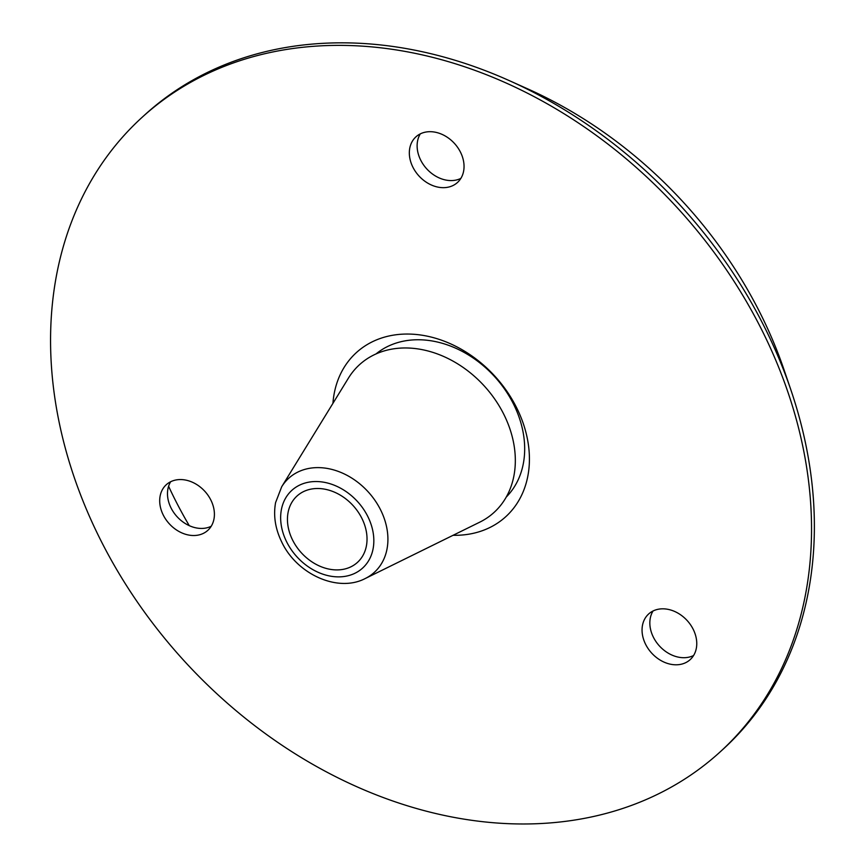 <?xml version="1.0" encoding="UTF-8"?>
<svg xmlns="http://www.w3.org/2000/svg" width="865" height="865" viewBox="0 0 865 865"><rect width="100%" height="100%" fill="white"/><g stroke="black" fill="none" stroke-linecap="round" stroke-linejoin="round"><path stroke-width="1.3" d="M362.1 518.795A44.883 35.011 -132.3 0 0 326.905 489.633A44.883 35.011 -132.3 0 0 292.067 502.014A44.883 35.011 -132.3 0 0 292.381 539.619A44.883 35.011 47.7 0 0 351.028 566.759A44.883 35.011 47.7 0 0 362.1 518.795M211.222 526.255A30.859 24.069 47.7 0 1 170.87 507.604A30.859 24.069 47.7 0 1 170.675 481.729M420.314 133.87A30.859 24.069 -132.3 0 0 420.509 159.744A30.859 24.069 -132.3 0 0 460.861 178.395M653.032 611.004A30.859 24.069 -132.3 0 0 653.226 636.878A30.859 24.069 -132.3 0 0 693.568 655.529M504.349 415.416A99.908 77.936 47.7 0 1 479.707 522.19L365.235 578.523A63.61 49.619 -132.3 0 0 380.924 510.545A63.61 49.619 -132.3 0 0 331.057 469.219A63.61 49.619 -132.3 0 0 281.687 486.768L348.465 378.059A99.908 77.936 47.7 0 1 426.023 350.487A99.908 77.936 47.7 0 1 504.349 415.416M460.656 152.521A30.859 24.069 -132.3 0 0 415.914 136.865A30.859 24.069 -132.3 0 0 412.724 166.837A30.859 24.069 -132.3 0 0 457.466 182.493A30.859 24.069 -132.3 0 0 460.656 152.521M764.368 335.144A429.191 334.82 -132.3 0 0 142.087 117.337A429.191 334.82 -132.3 0 0 97.734 534.213A429.191 334.82 47.7 0 0 720.015 752.02A429.191 334.82 47.7 0 0 764.368 335.144M453.076 535.294A110.958 86.565 -132.3 0 0 517.227 408.94A110.958 86.565 -132.3 0 0 409.988 334.085A110.958 86.565 -132.3 0 0 332.928 403.35M211.017 500.381A30.859 24.069 -132.3 0 0 173.854 480.486A30.859 24.069 -132.3 0 0 163.085 514.697A30.859 24.069 -132.3 0 0 200.248 534.592A30.859 24.069 -132.3 0 0 211.017 500.381M693.373 629.655A30.859 24.069 -132.3 0 0 648.631 613.999A30.859 24.069 -132.3 0 0 645.441 643.971A30.859 24.069 -132.3 0 0 690.184 659.627A30.859 24.069 -132.3 0 0 693.373 629.655M509.15 80.564L528.05 89.03A390.266 304.448 -132.3 0 1 762.681 318.169A390.266 304.448 47.7 0 1 784.241 370.382L790.902 389.985A429.191 334.82 47.7 0 0 767.201 332.56A429.191 334.82 -132.3 0 0 509.15 80.564A429.191 334.82 -132.3 0 0 144.909 114.764L142.087 117.337M168.599 486.271A369.712 288.423 -132.3 0 0 172.47 494.423A369.712 288.423 47.7 0 0 189.273 525.661M790.902 389.985A429.191 334.82 47.7 0 1 722.848 749.447L720.015 752.02M368.058 517.011A52.56 41.001 -132.3 0 0 304.761 483.124A52.56 41.001 -132.3 0 0 286.423 541.393A52.56 41.001 -132.3 0 0 349.72 575.29A52.56 41.001 -132.3 0 0 368.058 517.011M506.274 497.04A96.837 75.547 -132.3 0 0 514.037 405.134A96.837 75.547 -132.3 0 0 375.983 353.958M281.687 486.768L275.578 502.641C273.264 515.562 275.243 528.547 281.525 541.587C296.349 573.798 337.501 593.076 365.235 578.523"/></g></svg>
